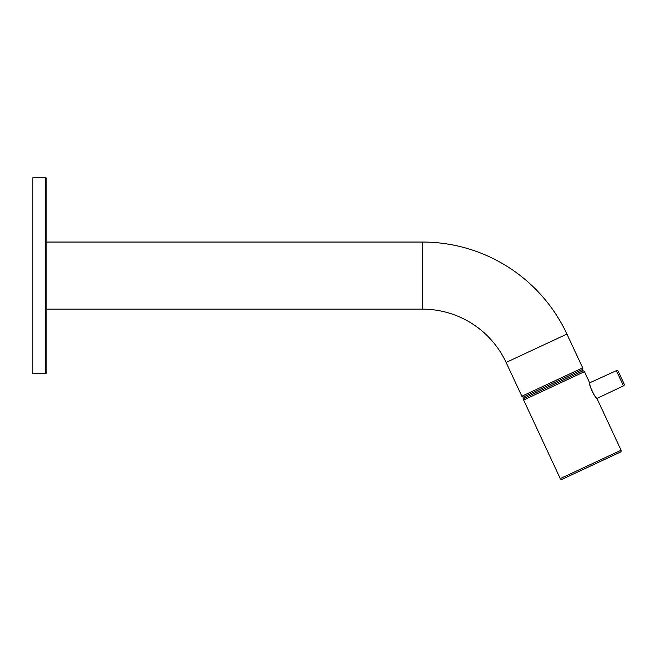 <?xml version="1.0" encoding="UTF-8"?>
<svg xmlns="http://www.w3.org/2000/svg" width="657" height="657" viewBox="0 0 657 657"><rect width="100%" height="100%" fill="white"/><g stroke="black" fill="none" stroke-linecap="round" stroke-linejoin="round"><path stroke-width="0.99" d="M521.855 396.228L506.104 362.442A92.276 92.276 0 0 0 422.467 309.16L46.828 309.16L46.828 239.953L46.828 242.047L422.467 242.047A159.388 159.388 0 0 1 566.925 334.076L582.685 367.863A1.396 1.396 0 0 1 582.003 369.719L523.719 396.902A1.396 1.396 0 0 1 521.855 396.228L582.685 367.863M589.485 382.703L589.526 382.842A0.558 0.534 170.1 0 0 589.485 382.703C588.68 385.61 596.679 400.039 597.221 399.037L621.087 450.234A1.396 1.396 0 0 1 620.413 452.09L562.121 479.265A1.396 1.396 0 0 1 560.265 478.592L621.087 450.234M596.811 398.528L623.477 385.864A1.396 1.396 0 0 0 624.15 384.008L618.237 371.336A1.396 1.396 0 0 0 616.381 370.663L589.534 382.867M46.828 179.131L46.828 372.076A1.396 1.396 0 0 1 45.432 373.472L45.432 177.735A1.396 1.396 0 0 1 46.828 179.131M45.432 373.472L32.85 373.472L32.85 177.735L45.432 177.735M589.419 382.308L584.451 371.665A1.396 1.396 0 0 0 582.595 370.991L524.302 398.167A1.396 1.396 0 0 0 523.629 400.031L560.265 478.592M582.595 370.991L582.003 369.719M524.302 398.167L523.719 396.902M619.149 452.681L563.394 478.682M576.09 472.753L571.188 475.044M568.502 476.292L566.334 477.302M616.2 454.053L614.032 455.063M611.355 456.311L606.444 458.602M596.885 398.61L597.221 399.037M623.477 385.864L616.381 370.663M584.451 371.665L523.629 400.031M506.104 362.442L566.925 334.076M422.467 309.16L422.467 242.047M596.474 398.766L597.139 398.906L595.406 396.738C591.029 390.931 589.46 383.417 589.526 382.842"/></g></svg>
